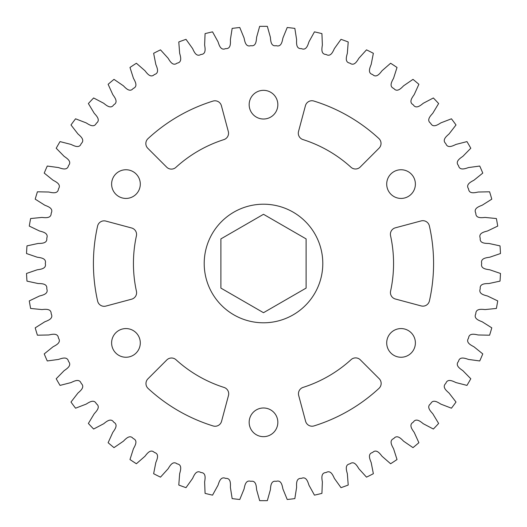 <?xml version="1.0" encoding="UTF-8"?>
<svg xmlns="http://www.w3.org/2000/svg" width="527" height="527" viewBox="0 0 527 527"><rect width="100%" height="100%" fill="white"/><g stroke="black" fill="none" stroke-linecap="round" stroke-linejoin="round"><path stroke-width="0.79" d="M322.794 263.5A59.294 59.294 0 0 0 263.5 204.206A59.294 59.294 0 0 0 204.206 263.5A59.294 59.294 0 0 0 263.5 322.794A59.294 59.294 0 0 0 322.794 263.5M386.706 342.912A14.341 14.341 0 0 0 401.047 357.253A14.341 14.341 0 0 0 415.388 342.912A14.341 14.341 0 0 0 401.047 328.571A14.341 14.341 0 0 0 386.706 342.912M249.159 422.325A14.341 14.341 0 0 0 263.5 436.666A14.341 14.341 0 0 0 277.841 422.325A14.341 14.341 0 0 0 263.5 407.984A14.341 14.341 0 0 0 249.159 422.325M379.203 378.722A6.673 6.673 0 0 1 379.018 388.333A170.083 170.083 0 0 1 314.02 425.908A6.673 6.673 0 0 1 305.594 421.264L298.684 395.467A6.673 6.673 0 0 1 303.097 387.391A130.064 130.064 0 0 0 351.114 359.625A6.673 6.673 0 0 1 360.323 359.842L379.203 378.722M111.612 342.912A14.341 14.341 0 0 0 125.953 357.253A14.341 14.341 0 0 0 140.294 342.912A14.341 14.341 0 0 0 125.953 328.571A14.341 14.341 0 0 0 111.612 342.912M224.054 387.437A6.673 6.673 0 0 1 228.474 395.52L221.564 421.31A6.673 6.673 0 0 1 213.145 425.961A170.083 170.083 0 0 1 148.113 388.458A6.673 6.673 0 0 1 147.922 378.841L166.802 359.954A6.673 6.673 0 0 1 176.005 359.737A130.064 130.064 0 0 0 224.054 387.437M111.612 184.088A14.341 14.341 0 0 0 125.953 198.429A14.341 14.341 0 0 0 140.294 184.088A14.341 14.341 0 0 0 125.953 169.747A14.341 14.341 0 0 0 111.612 184.088M131.618 227.987A6.673 6.673 0 0 1 136.414 235.846A130.064 130.064 0 0 0 136.447 291.312A6.673 6.673 0 0 1 131.658 299.178L105.861 306.088A6.673 6.673 0 0 1 97.633 301.121A170.083 170.083 0 0 1 97.594 226.05A6.673 6.673 0 0 1 105.822 221.077L131.618 227.987M249.159 104.675A14.341 14.341 0 0 0 263.5 119.016A14.341 14.341 0 0 0 277.841 104.675A14.341 14.341 0 0 0 263.5 90.334A14.341 14.341 0 0 0 249.159 104.675M228.316 131.533A6.673 6.673 0 0 1 223.903 139.609A130.064 130.064 0 0 0 175.886 167.375A6.673 6.673 0 0 1 166.677 167.158L147.797 148.278A6.673 6.673 0 0 1 147.982 138.667A170.083 170.083 0 0 1 212.98 101.092A6.673 6.673 0 0 1 221.406 105.736L228.316 131.533M378.887 138.542A6.673 6.673 0 0 1 379.078 148.159L360.198 167.046A6.673 6.673 0 0 1 350.995 167.263A130.064 130.064 0 0 0 302.946 139.563A6.673 6.673 0 0 1 298.526 131.48L305.436 105.69A6.673 6.673 0 0 1 313.855 101.039A170.083 170.083 0 0 1 378.887 138.542M386.706 184.088A14.341 14.341 0 0 0 401.047 198.429A14.341 14.341 0 0 0 415.388 184.088A14.341 14.341 0 0 0 401.047 169.747A14.341 14.341 0 0 0 386.706 184.088M393.564 263.5A130.064 130.064 0 0 1 390.586 291.154A6.673 6.673 0 0 0 395.382 299.013L421.178 305.923A6.673 6.673 0 0 0 429.406 300.95A170.083 170.083 0 0 0 429.367 225.879A6.673 6.673 0 0 0 421.139 220.912L395.342 227.822A6.673 6.673 0 0 0 390.553 235.688A130.064 130.064 0 0 1 393.564 263.5M497.712 226.096L487.462 231.01C483.944 231.926 478.312 233.217 480.229 238.164C479.504 243.428 485.288 243.388 488.918 243.467L500.024 245.878A237.183 237.183 0 0 1 500.472 253.54L489.721 257.229C486.118 257.729 480.374 258.362 481.704 263.5C480.374 268.638 486.118 269.271 489.721 269.771L500.472 273.46A237.183 237.183 0 0 1 500.024 281.122L488.918 283.533C485.288 283.612 479.504 283.572 480.229 288.836C478.312 293.783 483.944 295.074 487.462 295.99L497.712 300.904A237.183 237.183 0 0 1 496.381 308.46L485.071 309.566C481.447 309.224 475.71 308.512 475.822 313.822C473.345 318.512 478.786 320.456 482.179 321.773L491.79 327.84A237.183 237.183 0 0 1 489.59 335.192L478.22 334.981C474.669 334.217 469.05 332.847 468.549 338.13C465.539 342.504 470.723 345.06 473.931 346.766L482.772 353.907A237.183 237.183 0 0 1 479.735 360.955L468.47 359.427C465.031 358.255 459.61 356.239 458.497 361.43C454.999 365.422 459.854 368.571 462.844 370.633L470.795 378.755A237.183 237.183 0 0 1 466.962 385.395L455.947 382.569C452.667 381.008 447.515 378.379 445.809 383.406C441.87 386.963 446.323 390.652 449.057 393.05L456.013 402.042A237.183 237.183 0 0 1 451.435 408.194L440.822 404.11C437.746 402.18 432.937 398.965 430.658 403.761C426.33 406.837 430.328 411.02 432.766 413.715L438.629 423.451A237.183 237.183 0 0 1 433.365 429.031L423.3 423.741C420.467 421.468 416.066 417.72 413.24 422.219C408.59 424.775 412.074 429.386 414.182 432.351L418.879 442.7A237.183 237.183 0 0 1 412.997 447.634L403.616 441.211C401.067 438.622 397.127 434.393 393.801 438.53C388.886 440.526 391.811 445.513 393.557 448.701L397.022 459.531A237.183 237.183 0 0 1 390.612 463.747L382.042 456.277C379.809 453.411 376.383 448.747 372.602 452.476C367.49 453.885 369.816 459.182 371.179 462.548L373.36 473.701A237.183 237.183 0 0 1 366.502 477.146L358.861 468.734C356.977 465.631 354.118 460.598 349.928 463.859C344.684 464.669 346.377 470.203 347.346 473.701L348.215 485.038A237.183 237.183 0 0 1 341.002 487.659L334.388 478.417C332.873 475.11 330.62 469.788 326.081 472.541C320.778 472.732 321.819 478.424 322.372 482.014L321.925 493.371A237.183 237.183 0 0 1 314.454 495.143L308.96 485.196C307.84 481.737 306.22 476.184 301.391 478.391C296.102 477.969 296.477 483.74 296.609 487.37L294.843 498.601A237.183 237.183 0 0 1 287.222 499.491L282.913 488.97C282.202 485.407 281.24 479.708 276.188 481.335C270.983 480.301 270.687 486.078 270.397 489.702L267.334 500.65A237.183 237.183 0 0 1 259.666 500.65L256.603 489.702C256.313 486.078 256.017 480.301 250.812 481.335C245.76 479.708 244.798 485.407 244.087 488.97L239.778 499.491A237.183 237.183 0 0 1 232.157 498.601L230.391 487.37C230.523 483.74 230.898 477.969 225.609 478.391C220.78 476.184 219.16 481.737 218.04 485.196L212.546 495.143A237.183 237.183 0 0 1 205.075 493.371L204.628 482.014C205.181 478.424 206.222 472.732 200.919 472.541C196.38 469.788 194.127 475.11 192.612 478.417L185.998 487.659A237.183 237.183 0 0 1 178.785 485.038L179.654 473.701C180.623 470.203 182.316 464.669 177.072 463.859C172.882 460.598 170.023 465.631 168.139 468.734L160.498 477.146A237.183 237.183 0 0 1 153.64 473.701L155.821 462.548C157.184 459.182 159.51 453.885 154.398 452.476C150.617 448.747 147.191 453.411 144.958 456.277L136.388 463.747A237.183 237.183 0 0 1 129.978 459.531L133.443 448.701C135.189 445.513 138.114 440.526 133.199 438.53C129.873 434.393 125.933 438.622 123.384 441.211L114.003 447.634A237.183 237.183 0 0 1 108.121 442.7L112.818 432.351C114.926 429.386 118.41 424.775 113.76 422.219C110.933 417.72 106.533 421.468 103.7 423.741L93.635 429.031A237.183 237.183 0 0 1 88.371 423.451L94.234 413.715C96.672 411.02 100.67 406.837 96.342 403.761C94.063 398.965 89.254 402.18 86.178 404.11L75.565 408.194A237.183 237.183 0 0 1 70.987 402.042L77.943 393.05C80.677 390.652 85.13 386.963 81.191 383.406C79.485 378.379 74.333 381.008 71.053 382.569L60.038 385.395A237.183 237.183 0 0 1 56.205 378.755L64.156 370.633C67.146 368.571 72.001 365.422 68.503 361.43C67.39 356.239 61.969 358.255 58.53 359.427L47.265 360.955A237.183 237.183 0 0 1 44.228 353.907L53.069 346.766C56.277 345.06 61.461 342.504 58.451 338.13C57.95 332.847 52.331 334.217 48.78 334.981L37.41 335.192A237.183 237.183 0 0 1 35.21 327.84L44.821 321.773C48.214 320.456 53.655 318.512 51.178 313.822C51.29 308.512 45.553 309.224 41.929 309.566L30.619 308.46A237.183 237.183 0 0 1 29.288 300.904L39.538 295.99C43.056 295.074 48.688 293.783 46.771 288.836C47.496 283.572 41.712 283.612 38.082 283.533L26.976 281.122A237.183 237.183 0 0 1 26.528 273.46L37.279 269.771C40.882 269.271 46.626 268.638 45.296 263.5C46.626 258.362 40.882 257.729 37.279 257.229L26.528 253.54A237.183 237.183 0 0 1 26.976 245.878L38.082 243.467C41.712 243.388 47.496 243.428 46.771 238.164C48.688 233.217 43.056 231.926 39.538 231.01L29.288 226.096A237.183 237.183 0 0 1 30.619 218.54L41.929 217.434C45.553 217.776 51.29 218.488 51.178 213.178C53.655 208.488 48.214 206.544 44.821 205.227L35.21 199.16A237.183 237.183 0 0 1 37.41 191.808L48.78 192.019C52.331 192.783 57.95 194.153 58.451 188.87C61.461 184.496 56.277 181.94 53.069 180.234L44.228 173.093A237.183 237.183 0 0 1 47.265 166.045L58.53 167.573C61.969 168.745 67.39 170.761 68.503 165.57C72.001 161.578 67.146 158.429 64.156 156.367L56.205 148.245A237.183 237.183 0 0 1 60.038 141.605L71.053 144.431C74.333 145.992 79.485 148.621 81.191 143.594C85.13 140.037 80.677 136.348 77.943 133.95L70.987 124.958A237.183 237.183 0 0 1 75.565 118.806L86.178 122.89C89.254 124.82 94.063 128.035 96.342 123.239C100.67 120.163 96.672 115.98 94.234 113.285L88.371 103.549A237.183 237.183 0 0 1 93.635 97.969L103.7 103.259C106.533 105.532 110.933 109.28 113.76 104.781C118.41 102.225 114.926 97.614 112.818 94.649L108.121 84.3A237.183 237.183 0 0 1 114.003 79.366L123.384 85.789C125.933 88.378 129.873 92.607 133.199 88.47C138.114 86.474 135.189 81.487 133.443 78.299L129.978 67.469A237.183 237.183 0 0 1 136.388 63.253L144.958 70.723C147.191 73.589 150.617 78.253 154.398 74.524C159.51 73.115 157.184 67.818 155.821 64.452L153.64 53.299A237.183 237.183 0 0 1 160.498 49.854L168.139 58.266C170.023 61.369 172.882 66.402 177.072 63.141C182.316 62.331 180.623 56.797 179.654 53.299L178.785 41.962A237.183 237.183 0 0 1 185.998 39.341L192.612 48.583C194.127 51.89 196.38 57.212 200.919 54.459C206.222 54.268 205.181 48.576 204.628 44.986L205.075 33.629A237.183 237.183 0 0 1 212.546 31.857L218.04 41.804C219.16 45.263 220.78 50.816 225.609 48.609C230.898 49.031 230.523 43.26 230.391 39.63L232.157 28.399A237.183 237.183 0 0 1 239.778 27.509L244.087 38.03C244.798 41.593 245.76 47.292 250.812 45.665C256.017 46.699 256.313 40.922 256.603 37.298L259.666 26.35A237.183 237.183 0 0 1 267.334 26.35L270.397 37.298C270.687 40.922 270.983 46.699 276.188 45.665C281.24 47.292 282.202 41.593 282.913 38.03L287.222 27.509A237.183 237.183 0 0 1 294.843 28.399L296.609 39.63C296.477 43.26 296.102 49.031 301.391 48.609C306.22 50.816 307.84 45.263 308.96 41.804L314.454 31.857A237.183 237.183 0 0 1 321.925 33.629L322.372 44.986C321.819 48.576 320.778 54.268 326.081 54.459C330.62 57.212 332.873 51.89 334.388 48.583L341.002 39.341A237.183 237.183 0 0 1 348.215 41.962L347.346 53.299C346.377 56.797 344.684 62.331 349.928 63.141C354.118 66.402 356.977 61.369 358.861 58.266L366.502 49.854A237.183 237.183 0 0 1 373.36 53.299L371.179 64.452C369.816 67.818 367.49 73.115 372.602 74.524C376.383 78.253 379.809 73.589 382.042 70.723L390.612 63.253A237.183 237.183 0 0 1 397.022 67.469L393.557 78.299C391.811 81.487 388.886 86.474 393.801 88.47C397.127 92.607 401.067 88.378 403.616 85.789L412.997 79.366A237.183 237.183 0 0 1 418.879 84.3L414.182 94.649C412.074 97.614 408.59 102.225 413.24 104.781C416.066 109.28 420.467 105.532 423.3 103.259L433.365 97.969A237.183 237.183 0 0 1 438.629 103.549L432.766 113.285C430.328 115.98 426.33 120.163 430.658 123.239C432.937 128.035 437.746 124.82 440.822 122.89L451.435 118.806A237.183 237.183 0 0 1 456.013 124.958L449.057 133.95C446.323 136.348 441.87 140.037 445.809 143.594C447.515 148.621 452.667 145.992 455.947 144.431L466.962 141.605A237.183 237.183 0 0 1 470.795 148.245L462.844 156.367C459.854 158.429 454.999 161.578 458.497 165.57C459.61 170.761 465.031 168.745 468.47 167.573L479.735 166.045A237.183 237.183 0 0 1 482.772 173.093L473.931 180.234C470.723 181.94 465.539 184.496 468.549 188.87C469.05 194.153 474.669 192.783 478.22 192.019L489.59 191.808A237.183 237.183 0 0 1 491.79 199.16L482.179 205.227C478.786 206.544 473.345 208.488 475.822 213.178C475.71 218.488 481.447 217.776 485.071 217.434L496.381 218.54A237.183 237.183 0 0 1 497.712 226.096M306.108 288.098L306.108 238.902L263.5 214.298L220.892 238.902L220.892 288.098L263.5 312.702L306.108 288.098"/></g></svg>
